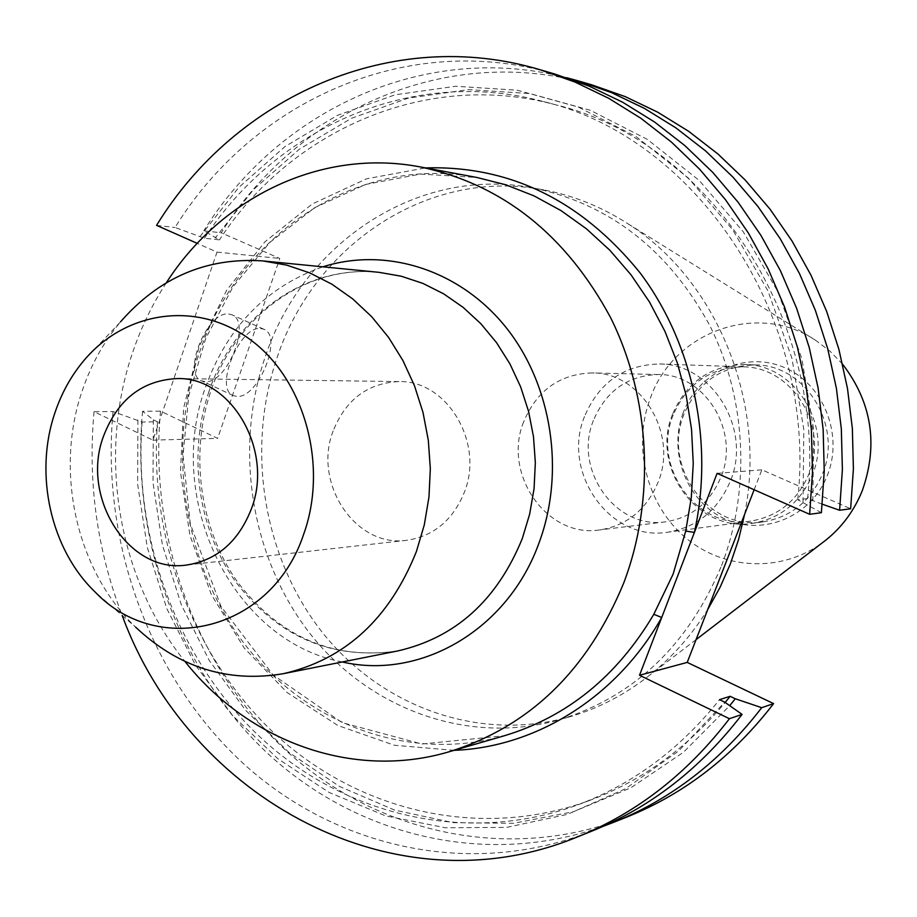<?xml version="1.0" encoding="UTF-8"?>
<svg xmlns="http://www.w3.org/2000/svg" width="917" height="917" viewBox="0 0 917 917"><rect width="100%" height="100%" fill="white"/><g stroke="black" fill="none" stroke-linecap="round" stroke-linejoin="round"><path stroke-width="0.69" stroke-dasharray="4.58 3.44" d="M228.688 314.027L231.909 314.783C251.808 321.592 227.267 383.535 205.488 381.644L201.683 380.842C181.589 374.216 207.15 310.806 228.688 314.027M260.669 328.515L263.821 329.237C283.342 335.863 258.583 398.127 237.159 396.453L233.434 395.685C213.718 389.267 239.509 325.501 260.669 328.515M166.286 282.826C152.233 304.478 140.989 327.77 132.552 352.724C97.328 455.531 117.823 578.616 184.936 661.421M83.86 360.587L120.574 321.787C103.701 341.915 90.886 364.966 82.152 390.951C54.424 471.659 76.443 570.661 135.613 627.136L95.265 592.141M333.146 430.967C312.582 483.133 355.498 548.011 406.781 540.285C433.787 536.181 452.998 520.122 464.426 492.097C484.394 442.51 446.888 380.154 398.964 381.575C367.786 382.985 345.847 399.445 333.146 430.967M523.63 421.923C502.298 473.94 546.91 538.394 599.752 529.923C627.056 525.544 646.496 509.646 658.085 482.216C678.465 433.42 640.823 372.096 592.015 372.932C559.691 374.033 536.892 390.355 523.63 421.923M593.402 420.502C573.091 469.366 615.502 529.854 665.65 521.819C691.567 517.669 710.022 502.734 721.003 477C740.351 431.242 704.726 373.769 658.395 374.526C627.698 375.546 606.034 390.871 593.402 420.502M584.496 416.559C561.204 472.656 610.241 542.027 667.863 532.192C697.092 527.241 717.908 510.219 730.345 481.127C752.364 429.099 712.188 363.671 659.575 363.98C624.099 364.84 599.076 382.378 584.496 416.559M673.17 415.103C651.391 466.627 697.115 530.255 750.725 521.108C777.914 516.512 797.286 500.888 808.828 474.215C829.312 426.543 792.082 366.628 743.137 366.869C710.113 367.637 686.787 383.719 673.17 415.103M672.597 414.186C650.153 467.28 697.378 532.846 752.651 523.275C780.55 518.495 800.426 502.413 812.29 475.04C833.347 426.027 795.154 364.404 744.833 364.53C710.732 365.241 686.65 381.793 672.597 414.186M684.082 414.003C661.845 466.489 708.623 531.287 763.345 521.819C790.97 517.085 810.651 501.186 822.389 474.135C843.25 425.706 805.447 364.817 755.619 364.932C721.862 365.631 698.009 381.999 684.082 414.003M683.234 412.684C667.748 452.689 687.097 502.138 725.29 519.056C763.242 536.583 811.488 516.523 827.375 475.327C843.835 434.371 823.053 383.283 783.886 367.316C744.948 350.73 698.146 372.44 683.234 412.684M842.62 364.221L830.149 351.314L815.992 340.562C757.259 300.765 673.216 331.931 650.291 398.368C632.191 446.292 646.565 504.43 684.953 537.213C723.215 570.087 781.49 573.068 822.767 542.474M744.581 514.403C767.472 402.609 716.441 279.009 627.354 223.404C601.116 206.612 573.285 195.459 543.884 189.945C429.454 167.41 314.737 244.105 277.278 357.068C245.676 448.585 262.95 556.653 321.856 631.802C380.853 706.663 479.075 742.747 569.824 716.75C598.549 708.383 625.142 694.547 649.603 675.256C672.321 657.157 691.705 635.217 707.752 609.461M721.576 565.583C750.954 489.357 746.427 398.207 709.643 325.271C668.436 249.894 609.782 204.147 533.683 188.054C418.427 165.358 302.965 242.776 265.288 356.713C233.503 449.021 250.891 558.006 310.187 633.819C369.562 709.357 468.461 745.83 559.863 719.639C634.335 696.462 688.231 645.109 721.576 565.583M591.832 84.857C449.387 42.262 297.865 109.57 221.272 232.803L279.8 258.468L217.627 438.372L160.544 411.137L142.559 411.286L153.322 419.803L157.495 421.809L142.089 422.038L113.032 411.538L94.05 411.687L152.933 440.149L217.008 252.106L197.224 243.349M94.05 411.687C87.654 482.021 97.03 549.959 122.19 615.49M113.032 411.538C100.939 541.683 149.253 676.322 242.306 762.6C335.507 848.202 471.212 879.036 592.187 830.985M554.911 74.071C408.501 30.307 253.321 100.251 175.055 227.496L204.491 238.225L219.461 239.864L203.792 230.797L221.272 232.803M156.566 225.364L175.055 227.496M137.894 420.02L137.642 484.233L147.35 547.678L166.791 608.556L195.481 665.112L232.758 715.673L277.668 758.6L329.054 792.426L385.495 815.832L445.341 827.753L506.688 827.386L567.485 814.365L625.554 788.7L678.683 750.943L724.717 702.158M822.297 504.212L807.579 498.596L797.721 499.754L821.391 512.706M803.04 502.092L803.819 429.615L791.921 358.226L767.884 290.781L732.786 229.915L688.174 177.887L635.962 136.507L578.295 107.048L517.44 90.233L455.623 86.255L394.998 94.841L337.536 115.301L284.969 146.582L238.775 187.423L200.181 236.322M142.089 422.038C133.183 540.136 178.024 661.203 262.285 739.102C346.706 816.394 468.369 845.13 577.962 804.794C632.959 784.092 680.15 749.051 719.536 699.66M797.721 499.754C817.953 318.039 697.172 137.917 543.334 101.535C413.395 66.322 276.785 126.959 204.491 238.225M157.495 421.809C148.623 538.715 193.143 658.555 276.751 735.594C360.53 812.038 481.207 840.35 589.837 800.358C641.889 780.791 687.005 748.157 725.175 702.468M807.579 498.596C827.638 318.967 708.073 140.863 555.587 104.779C426.795 69.875 291.239 129.756 219.461 239.864M153.322 419.803L153.024 482.778L162.424 545.007L181.302 604.773L209.225 660.4L245.527 710.228L289.313 752.708L339.473 786.419L394.642 810.089L453.227 822.652L513.44 823.34L573.297 811.751L630.713 787.886L683.543 752.204L729.726 705.677M812.852 500.923L813.631 429.271L801.859 358.685L778.052 292.007L743.297 231.818L699.109 180.351L647.379 139.418L590.239 110.246L529.911 93.58L468.621 89.614L408.501 98.073L351.498 118.282L299.332 149.207L253.493 189.601L215.186 237.984M142.559 411.286C130.787 536.949 176.683 666.934 265.678 751.562C354.856 835.525 485.07 868.284 603.248 826.297M566.385 77.647C425.58 41.185 279.043 109.536 203.792 230.797M160.544 411.137C148.634 537.316 195.894 667.84 286.78 751.229C377.804 833.977 510.161 863.39 627.858 816.623M754.141 489.747L761.855 469.825L850.644 508.763M152.933 440.149L217.627 438.372M217.008 252.106L279.8 258.468M717.094 473.355L761.855 469.825M342.259 661.971C232.253 641.338 164.051 499.157 205.614 386.951C227.554 326.681 266.606 286.631 322.807 266.824M208.95 391.582C187.538 454.305 197.831 528.513 235.554 581.665C278.115 637.189 332.16 660.286 397.669 650.955C333.112 660.24 279.639 637.143 237.274 581.665C199.711 528.444 189.441 453.846 210.899 391.02C235.887 315.792 306.484 264.451 379.019 272.338C305.235 264.325 233.835 316.376 208.95 391.582M476.943 177.485C357.103 153.918 237.629 235.382 198.748 354.707C165.943 451.416 183.973 565.491 245.378 645.064C306.874 724.327 409.406 762.933 504.43 735.732L421.831 744.008L342.087 722.607L273.014 674.878L220.917 606.297L190.289 523.859L183.01 455.394L188.776 395.685L205.637 338.66L233.01 286.792L269.827 242.42L314.669 207.7L365.665 184.443L420.605 174.07L476.943 177.485M454.156 750.324L394.516 745.28L337.903 725.519L287.044 692.473L244.277 648.101L211.426 594.766L189.865 535.081L180.466 471.888L183.618 408.065L199.207 346.557L226.659 290.253L264.864 241.893L312.216 204.01L366.617 178.781L425.477 167.903M263.821 329.237L231.909 314.783M406.781 540.285L186.472 565.055M665.65 521.819L599.752 529.923M750.725 521.108L667.863 532.192M763.345 521.819L752.651 523.275M815.992 340.562L627.354 223.404M543.884 189.945L533.683 188.054M589.837 800.358L577.962 804.794M555.587 104.779L543.334 101.535M569.824 716.75L559.863 719.639M696.06 639.63L649.603 675.256M755.619 364.932L744.833 364.53M743.137 366.869L659.575 363.98M658.395 374.526L592.015 372.932M398.964 381.575L177.29 378.572M233.434 395.685L201.683 380.842"/><path stroke-width="1.38" d="M184.936 661.421C248.152 741.486 352.85 780.287 449.032 751.802C529.384 726.803 587.625 670.499 623.778 582.868C655.586 498.859 650.589 398.116 610.619 317.66C565.789 234.546 502.333 184.306 420.227 166.928C321.718 148.038 221.329 196.937 166.286 282.826M449.032 751.802L504.43 735.732C567.256 716.785 617.049 676.322 653.798 614.321L673.101 574.157L685.733 531.058L691.303 497.541L693.252 463.44L691.533 429.282L686.18 395.548L677.273 362.765L664.963 331.415L649.454 301.945L630.988 274.779L609.874 250.284L586.422 228.803L561.021 210.601L534.038 195.883L505.886 184.81L476.943 177.485L420.227 166.928M135.613 627.136C178.517 667.461 227.725 682.982 283.261 673.708C345.044 659.587 389.427 618.849 416.41 551.518L424.307 524.811L428.973 497.014L430.325 468.679L428.319 440.32L423.012 412.501L414.484 385.748L402.941 360.576L388.602 337.445L371.763 316.778L352.758 298.942L331.965 284.236L309.774 272.899L286.631 265.105L262.927 260.932C206.761 257.161 159.306 277.45 120.574 321.787M303.722 534.095C328.229 465.985 304.914 380.681 251.625 340.643C198.53 300.134 125.927 310.244 83.86 360.587C71.148 375.752 61.496 393.187 54.894 412.902C33.906 474.135 50.699 549.627 95.265 592.141C158.503 658.395 272.062 630.518 303.722 534.095M103.392 436.526C80.467 497.61 128.689 573.79 186.472 565.055C216.928 560.39 238.592 541.592 251.476 508.648C273.977 450.293 231.302 376.818 177.29 378.572C142.181 380.257 117.548 399.571 103.392 436.526M822.767 542.474L825.816 540.136C842.115 527.069 854.289 510.528 862.347 490.526C878.429 444.562 871.849 402.46 842.62 364.221M707.752 609.461L720.028 587.384L730.333 564.035L738.54 539.632L744.581 514.403M809.642 514.299L812.508 472.198L811.396 429.935L806.318 387.994L797.332 346.867L784.551 307.023L768.171 268.933L748.375 233.021L725.439 199.665L699.66 169.232L671.359 142.02L640.88 118.282L608.59 98.234L574.867 82.014L540.102 69.738L554.911 74.071L589.31 86.209L622.666 102.234L654.6 122.041L684.735 145.482L712.715 172.339L738.208 202.37L760.869 235.279L780.424 270.71L796.621 308.284L809.241 347.577L818.124 388.143L823.145 429.511L824.234 471.189L821.391 512.706L809.642 514.299L717.094 473.355L639.516 675.267L729.428 718.71L742.082 714.389L724.717 702.158L719.536 699.66L730.127 696.29L735.262 698.754L761.706 707.683L773.604 703.614L687.234 662.406L754.141 489.747M540.102 69.738C392.121 25.516 235.497 96.526 156.566 225.364L197.224 243.349M122.19 615.49C189.315 798.673 395.376 912.346 577.87 836.751C637.028 812.771 687.544 773.421 729.428 718.71M577.87 836.751L592.187 830.985C650.703 807.258 700.68 768.389 742.082 714.389M725.175 702.468L730.127 696.29M729.726 705.677L735.262 698.754M603.248 826.297L614.379 822.045C671.92 798.718 721.037 760.594 761.706 707.683M839.605 510.253L842.391 469.63L841.325 428.847L836.407 388.372L827.707 348.678L815.316 310.221L799.429 273.461L780.229 238.775L757.981 206.554L732.958 177.141L705.471 150.835L675.863 127.864L644.491 108.435L611.708 92.709L577.882 80.788L591.832 84.857L625.291 96.652L657.73 112.206L688.77 131.395L718.045 154.079L745.234 180.064L769.971 209.099L791.967 240.896L810.949 275.123L826.653 311.402L838.895 349.343L847.491 388.51L852.351 428.434L853.406 468.679L850.644 508.763L839.605 510.253L822.297 504.212M577.882 80.788L566.385 77.647M614.379 822.045L627.858 816.623C684.804 793.526 733.382 755.86 773.604 703.614M639.516 675.267L687.234 662.406M653.798 614.321L661.719 617.462C616.511 697.55 535.757 747.298 454.156 750.324M425.477 167.903C509.657 165.427 581.137 200.33 639.894 272.613C693.16 343.336 714.286 442.739 694.387 532.433L685.733 531.058M322.807 266.824C386.068 246.696 459.566 269.598 505.806 327.151C551.977 384.682 565.525 471.991 538.955 543.128C507.72 629.99 420.571 680.093 342.259 661.971M283.261 673.708L397.669 650.955C455.543 637.739 497.083 600.268 522.289 538.566L529.671 514.105L534.061 488.669L535.345 462.73L533.499 436.79L528.559 411.332L520.638 386.848L509.886 363.808L496.521 342.626L480.806 323.678L463.074 307.321L443.645 293.83L422.897 283.399L401.222 276.212L379.019 272.338L262.927 260.932M825.816 540.136L696.06 639.63"/></g></svg>
